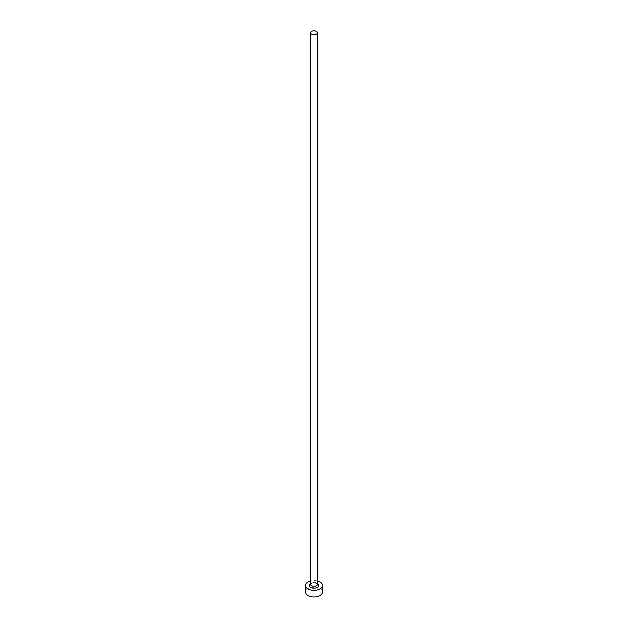 <?xml version="1.0" encoding="UTF-8"?>
<svg xmlns="http://www.w3.org/2000/svg" width="628" height="628" viewBox="0 0 628 628"><rect width="100%" height="100%" fill="white"/><g stroke="black" fill="none" stroke-linecap="round" stroke-linejoin="round"><path stroke-width="0.47" stroke-dasharray="3.14 2.35" d="M322.462 592.086A8.462 4.883 0 0 0 319.982 588.632A8.462 4.883 0 0 0 310.766 587.572A8.462 4.883 0 0 0 305.538 592.086M317.383 580.979A8.462 4.883 0 0 0 310.617 580.979M310.617 583.538A4.741 2.732 180 0 1 317.352 583.522A4.741 2.732 180 0 1 317.383 583.538M316.394 582.965A3.383 1.955 0 0 0 312.705 582.541A3.383 1.955 0 0 0 310.617 584.346C308.819 584.637 314.133 581.889 316.677 583.585L317.383 584.346A3.383 1.955 0 0 0 316.394 582.965"/><path stroke-width="0.94" d="M311.606 34.163A3.383 1.955 0 0 0 315.295 34.587A3.383 1.955 0 0 0 317.383 32.782A3.383 1.955 0 0 0 316.394 31.4A3.383 1.955 0 0 0 312.705 30.976A3.383 1.955 0 0 0 310.617 32.782A3.383 1.955 0 0 0 311.606 34.163M310.617 580.979A8.462 4.883 0 0 0 305.538 585.453A8.462 4.883 0 0 0 308.018 588.907A8.462 4.883 0 0 0 317.234 589.967A8.462 4.883 0 0 0 322.462 585.453A8.462 4.883 0 0 0 319.982 581.999A8.462 4.883 0 0 0 317.383 580.979M305.538 585.453L305.538 592.086A8.462 4.883 0 0 0 308.018 595.54A8.462 4.883 0 0 0 317.234 596.6A8.462 4.883 0 0 0 322.462 592.086L322.462 585.453M317.383 583.538A4.741 2.732 180 0 1 317.336 587.4A4.741 2.732 180 0 1 310.648 587.392A4.741 2.732 180 0 1 310.617 583.538M310.617 32.782L310.617 584.346A3.383 1.955 0 0 0 311.606 585.728A3.383 1.955 0 0 0 315.295 586.152A3.383 1.955 0 0 0 317.383 584.346L317.383 32.782"/></g></svg>
